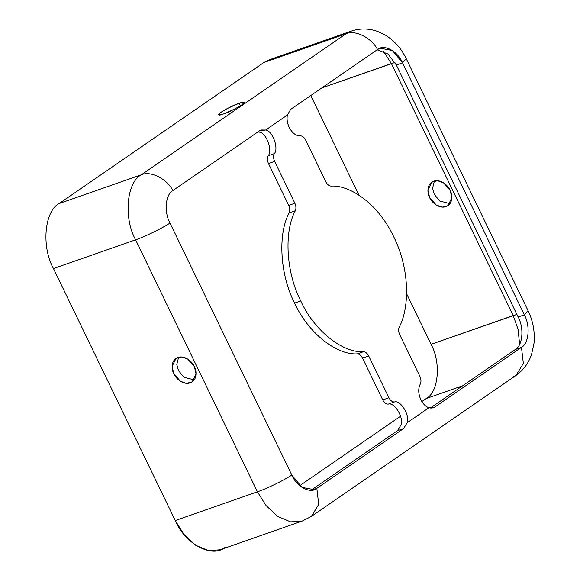 <?xml version="1.0" encoding="UTF-8"?>
<svg xmlns="http://www.w3.org/2000/svg" width="580" height="580" viewBox="0 0 580 580"><rect width="100%" height="100%" fill="white"/><g stroke="black" fill="none" stroke-linecap="round" stroke-linejoin="round"><path stroke-width="0.87" d="M225.315 547.143C212.505 558.699 184.976 544.076 175.269 520.55L257.426 491.804L266.097 505.6L277.776 516.483L290.638 521.884L302.281 521.036L290.638 521.884L277.776 516.483L266.097 505.6L257.426 491.804C266.416 488.846 284.367 480.095 291.812 475.042L301.992 487.381L314.244 489.658L316.839 488.338L311.387 490.245L316.839 488.338L318.717 504.353L311.416 516.389L302.281 521.036L311.358 516.432L318.71 504.397L316.839 488.338L403.651 428.518L397.445 430.693L310.633 490.506L397.445 430.693L401.012 424.893C404.013 417.586 394.262 401.766 388.223 404.137C386.062 404.144 384.236 402.738 382.742 399.917L362.522 358.099C361.123 355.417 359.375 354.01 357.302 353.873C336.095 355.221 307.755 332.275 294.604 303.101C280.031 274.913 277.566 234.146 289.152 212.896C277.566 234.146 280.031 274.913 294.604 303.101L300.766 300.947C286.194 272.76 283.729 231.986 295.314 210.743L289.152 212.896C290.094 210.678 289.942 208.176 288.695 205.378L268.482 163.567C267.184 160.609 267.083 158.014 268.163 155.788C272.904 150.727 266.307 132.733 259.514 132.182C266.307 132.733 272.904 150.727 268.163 155.788L274.325 153.627C273.238 155.861 273.347 158.456 274.644 161.407L294.857 203.225C296.105 206.023 296.25 208.524 295.314 210.743C283.729 231.986 286.194 272.76 300.766 300.947L294.604 303.101C307.755 332.275 336.095 355.221 357.302 353.873L363.464 351.712C342.258 353.06 313.918 330.114 300.766 300.947C313.918 330.114 342.258 353.06 363.464 351.712C365.538 351.85 367.278 353.263 368.684 355.946L388.904 397.764C390.398 400.577 392.225 401.983 394.385 401.983C400.425 399.613 410.176 415.432 407.174 422.733L428.881 407.784L433.137 407.921L434.659 407.16L431.687 408.197L434.659 407.16L428.881 407.784C425.618 406.565 422.943 403.883 420.855 399.736C422.943 403.883 425.618 406.565 428.881 407.784L407.174 422.733L403.651 428.518L316.839 488.338C310.43 494.116 296.67 486.801 291.812 475.042C284.367 480.095 266.416 488.846 257.426 491.804L175.269 520.55L53.454 268.562C41.245 246.754 44.413 210.989 59.203 203.522L263.835 62.531L274.739 58.718M289.195 127.39C292.182 133.023 295.836 135.836 300.164 135.829C295.836 135.836 292.182 133.023 289.195 127.39C287.238 123.156 286.629 119.052 287.375 115.072C286.629 119.052 287.238 123.156 289.195 127.39M516.048 375.398L523.348 363.37L521.471 347.348C528.866 343.614 530.446 325.728 524.349 314.824L518.143 316.999L524.349 314.824C530.446 325.728 528.866 343.614 521.471 347.348L523.341 363.413L515.983 375.441C523.276 370.279 528.452 363.363 531.505 354.677L534.035 343.128C535.007 331.753 533.005 320.921 528.039 310.626L524.349 314.824L402.534 62.836L396.328 65.011L387.962 54.02L377.152 49.786L387.962 54.02L396.328 65.011L518.143 316.999C524.24 327.903 522.66 345.789 515.265 349.515L430.208 408.117L515.265 349.515C522.66 345.789 524.24 327.903 518.143 316.999L396.328 65.011L402.534 62.836L524.349 314.824L528.039 310.626L406.225 58.645L402.534 62.836L392.355 50.496L380.103 48.22L377.507 49.547C383.916 43.761 397.677 51.076 402.534 62.836L406.225 58.645C401.49 48.727 394.56 40.897 385.424 35.155L377.798 31.501C368.837 28.297 359.97 28.173 351.19 31.139L345.992 33.785L351.19 31.139L269.026 59.885L263.835 62.531L345.992 33.785L141.368 174.776L59.203 203.522L141.368 174.776C150.466 170.542 166.917 178.77 172.876 190.53C165.481 194.264 163.893 212.149 169.998 223.054C163.893 212.149 165.481 194.264 172.876 190.53C166.917 178.77 150.466 170.542 141.368 174.776C126.571 182.236 123.402 218.007 135.611 239.815L53.454 268.562L135.611 239.815C144.601 236.857 162.545 228.107 169.998 223.054L291.812 475.042L169.998 223.054C162.545 228.107 144.601 236.857 135.611 239.815L257.426 491.804L135.611 239.815C123.402 218.007 126.571 182.236 141.368 174.776L345.992 33.785C355.098 29.551 371.548 37.78 377.507 49.547L290.696 109.359L287.375 115.072L265.669 130.022C272.469 130.58 279.067 148.567 274.325 153.627C279.067 148.567 272.469 130.58 265.669 130.022L287.375 115.072L290.696 109.359L377.507 49.547C371.548 37.78 355.098 29.551 345.992 33.785L263.835 62.531L59.203 203.522C44.413 210.989 41.245 246.754 53.454 268.562L175.269 520.55L183.94 534.347L195.619 545.229L208.481 550.63L220.124 549.789L302.281 521.036M420.224 384.177C418.049 388.643 418.26 393.827 420.855 399.736C418.26 393.827 418.049 388.643 420.224 384.177C421.312 381.945 421.203 379.349 419.905 376.398L399.692 334.58C398.453 331.789 398.3 329.281 399.236 327.062C408.581 310.336 411.169 272.092 393.784 236.857C376.935 201.26 347.891 184.803 331.086 186.093C329.012 185.955 327.272 184.541 325.866 181.866L305.645 140.048C304.159 137.228 302.325 135.821 300.164 135.829C302.325 135.821 304.159 137.228 305.645 140.048L325.866 181.866C327.272 184.541 329.012 185.955 331.086 186.093C347.891 184.803 376.935 201.26 393.784 236.857C411.169 272.092 408.581 310.336 399.236 327.062C398.3 329.281 398.453 331.789 399.692 334.58L419.905 376.398C421.203 379.349 421.312 381.945 420.224 384.177M299.751 485.677L400.57 416.215L299.751 485.677M421.849 401.556L426.257 398.518C438.589 392.298 441.228 362.486 431.056 344.317L406.623 293.777L431.056 344.317L513.213 315.571L391.399 63.583L383.365 51.12L391.399 63.583L394.98 62.473L321.777 87.942L391.399 63.583L513.213 315.571L516.903 314.433L431.056 344.317C441.228 362.486 438.589 392.298 426.257 398.518L462.608 385.794L426.257 398.518L421.849 401.556M358.926 195.112L310.779 95.519L358.926 195.112M178.611 357.229L176.806 364.501L178.473 370.548L183.932 377.254L194.22 379.885L183.932 377.254L178.473 370.548L176.806 364.501L178.611 357.229M450.145 190.327C452.357 193.908 453.546 203.812 446.027 206.647C438.342 209.133 430.998 201.383 429.606 197.512C427.395 193.938 426.206 184.027 433.724 181.192C441.409 178.713 448.76 186.463 450.145 190.327L443.468 182.78L437.552 180.728L431.788 182.178L427.909 190.16L429.606 197.512L436.283 205.059L442.207 207.118L447.97 205.668L451.849 197.686L450.145 190.327M519.622 344.368L518.049 329.273L513.213 315.571L518.049 329.273L519.622 344.368M194.358 366.567C196.569 370.142 197.758 380.052 190.24 382.887C182.555 385.374 175.203 377.616 173.819 373.752C171.607 370.171 170.418 360.267 177.937 357.432C185.622 354.945 192.973 362.696 194.358 366.567L187.681 359.02L181.765 356.968L176.001 358.411L172.122 366.393L173.819 373.752L180.496 381.299L186.419 383.351L192.183 381.901L196.055 373.926L194.358 366.567M239.105 103.254C244.405 101.253 245.246 101.834 241.628 105.002C234.03 109.562 228.02 112.542 223.605 113.934C218.312 115.935 217.471 115.355 221.089 112.187C228.687 107.626 234.69 104.647 239.105 103.254L227.374 108.482L220.668 112.484L218.515 114.804L223.605 113.934L235.342 108.706L242.048 104.704L244.194 102.385L239.105 103.254L240.359 105.835L239.105 103.254M172.876 190.53L259.688 130.718L265.669 130.022L261.152 129.978L259.688 130.718L172.876 190.53M434.398 180.989L432.593 188.268L434.26 194.314L439.72 201.021L450.007 203.645L439.72 201.021L434.26 194.314L432.593 188.268L434.398 180.989M311.358 516.432L515.983 375.441L512.104 377.406M521.471 347.348L434.659 407.16L521.471 347.348L515.265 349.515L521.471 347.348M258.064 131.841L259.514 132.182M403.651 428.518L407.174 422.733C410.176 415.432 400.425 399.613 394.385 401.983L388.223 404.137C394.262 401.766 404.013 417.586 401.012 424.893L397.445 430.693L403.651 428.518M268.163 155.788C267.083 158.014 267.184 160.609 268.482 163.567L274.644 161.407C273.347 158.456 273.238 155.861 274.325 153.627L268.163 155.788M268.482 163.567L288.695 205.378L294.857 203.225L274.644 161.407L268.482 163.567M288.695 205.378C289.942 208.176 290.094 210.678 289.152 212.896L295.314 210.743C296.25 208.524 296.105 206.023 294.857 203.225L288.695 205.378M357.302 353.873C359.375 354.01 361.123 355.417 362.522 358.099L368.684 355.946C367.278 353.263 365.538 351.85 363.464 351.712L357.302 353.873M362.522 358.099L382.742 399.917L388.904 397.764L368.684 355.946L362.522 358.099M382.742 399.917C384.236 402.738 386.062 404.144 388.223 404.137L394.385 401.983C392.225 401.983 390.398 400.577 388.904 397.764L382.742 399.917"/></g></svg>
